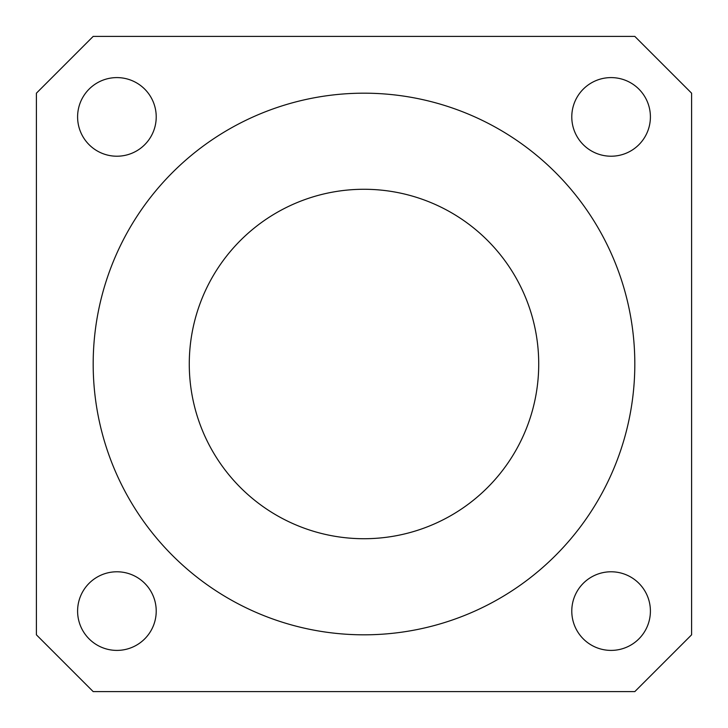 <?xml version="1.0" encoding="UTF-8"?>
<svg xmlns="http://www.w3.org/2000/svg" width="728" height="728" viewBox="0 0 728 728"><rect width="100%" height="100%" fill="white"/><g stroke="black" fill="none" stroke-linecap="round" stroke-linejoin="round"><path stroke-width="1.09" d="M650.404 611.092A39.312 39.312 0 0 1 591.436 645.135A39.312 39.312 0 0 1 591.436 577.049A39.312 39.312 0 0 1 650.404 611.092M156.22 611.092A39.312 39.312 0 0 1 97.252 645.135A39.312 39.312 0 0 1 97.252 577.049A39.312 39.312 0 0 1 156.22 611.092M156.22 116.908A39.312 39.312 0 0 1 97.252 150.951A39.312 39.312 0 0 1 97.252 82.865A39.312 39.312 0 0 1 156.22 116.908M650.404 116.908A39.312 39.312 0 0 1 591.436 150.951A39.312 39.312 0 0 1 591.436 82.865A39.312 39.312 0 0 1 650.404 116.908M691.6 634.816L634.816 691.6L93.184 691.6L36.4 634.816L36.4 93.184L93.184 36.4L634.816 36.4L691.6 93.184L691.6 634.816M538.72 364A174.72 174.72 0 0 1 276.64 515.315A174.72 174.72 0 0 1 276.64 212.685A174.72 174.72 0 0 1 538.72 364M634.816 364A270.816 270.816 0 0 1 228.592 598.534A270.816 270.816 0 0 1 228.592 129.466A270.816 270.816 0 0 1 634.816 364"/></g></svg>
